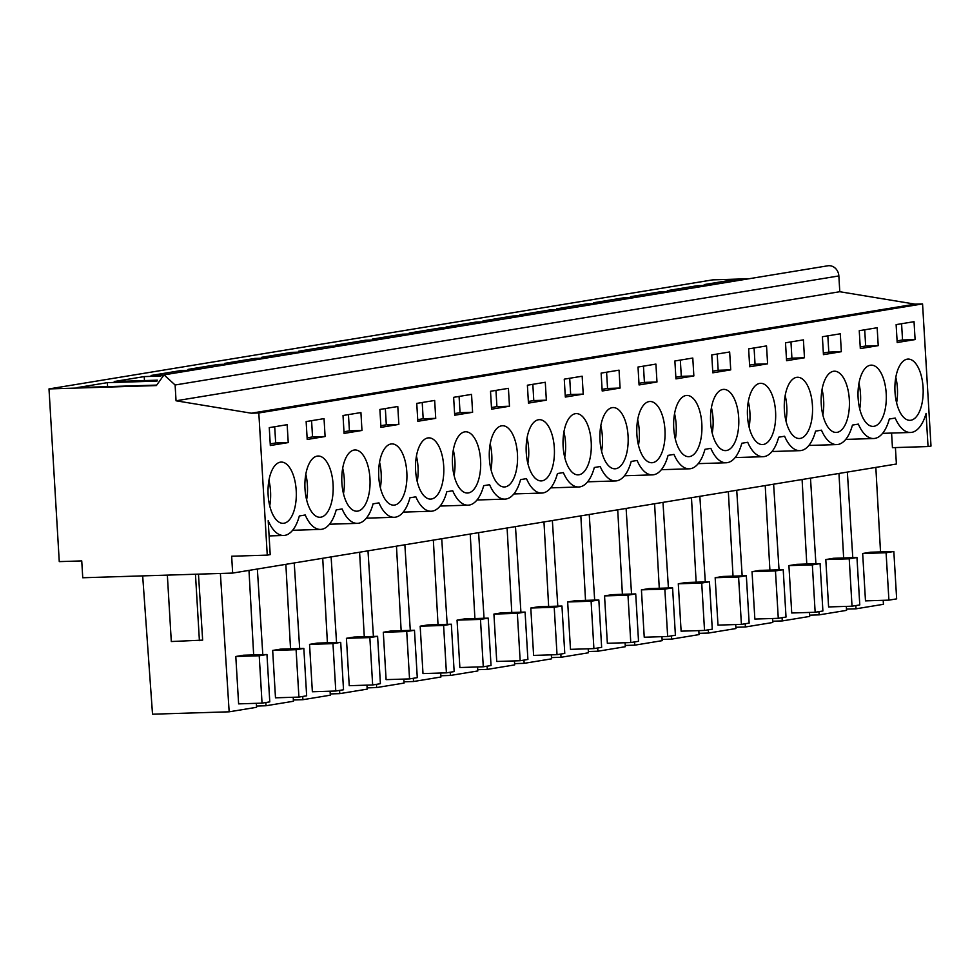<?xml version="1.0" encoding="UTF-8"?>
<svg xmlns="http://www.w3.org/2000/svg" width="980" height="980" viewBox="0 0 980 980"><rect width="100%" height="100%" fill="white"/><g stroke="black" fill="none" stroke-linecap="round" stroke-linejoin="round"><path stroke-width="1.47" d="M164.028 374.862L156.371 385.569L49 388.925L59.266 561.614L81.744 560.915L82.749 577.759L232.652 573.08L231.66 556.236L267.258 555.121L258.818 412.972L251.321 413.205L176.045 400.783L175.114 384.993L838.856 275.931A10.559 9.359 80.7 0 0 827.769 265.8L164.028 374.862L175.114 384.993M749.063 278.737L712.742 279.864L49 388.925M267.258 555.121L270.211 554.631L268.189 520.674A42.25 19.478 88.2 0 0 283.661 535.472A42.25 19.478 88.2 0 0 299.329 515.97L305.233 514.99A42.25 19.478 88.2 0 0 320.534 529.408A42.25 19.478 88.2 0 0 336.201 509.906L342.106 508.939A42.25 19.478 88.2 0 0 357.406 523.357A42.25 19.478 88.2 0 0 373.074 503.843L378.978 502.875A42.25 19.478 88.2 0 0 394.279 517.293A42.25 19.478 88.2 0 0 409.946 497.791L415.851 496.823A42.25 19.478 88.2 0 0 431.151 511.242A42.25 19.478 88.2 0 0 446.819 491.727L452.723 490.76A42.25 19.478 88.2 0 0 468.024 505.178A42.25 19.478 88.2 0 0 483.704 485.676L489.596 484.696A42.25 19.478 88.2 0 0 504.908 499.114A42.25 19.478 88.2 0 0 520.576 479.612L526.481 478.644A42.25 19.478 88.2 0 0 541.781 493.063A42.25 19.478 88.2 0 0 557.449 473.548L563.353 472.581A42.25 19.478 88.2 0 0 578.653 486.999A42.25 19.478 88.2 0 0 594.321 467.497L600.226 466.529A42.25 19.478 88.2 0 0 615.526 480.947A42.25 19.478 88.2 0 0 631.194 461.433L637.098 460.465A42.25 19.478 88.2 0 0 652.398 474.884A42.25 19.478 88.2 0 0 668.066 455.382L673.971 454.402A42.25 19.478 88.2 0 0 689.271 468.82A42.25 19.478 88.2 0 0 704.951 449.318L710.843 448.35A42.25 19.478 88.2 0 0 726.156 462.768A42.25 19.478 88.2 0 0 741.823 443.254L747.728 442.286A42.25 19.478 88.2 0 0 763.028 456.705A42.25 19.478 88.2 0 0 778.696 437.202L784.6 436.235A42.25 19.478 88.2 0 0 799.901 450.653A42.25 19.478 88.2 0 0 815.568 431.139L821.473 430.171A42.25 19.478 88.2 0 0 836.773 444.589A42.25 19.478 88.2 0 0 852.441 425.087L858.345 424.107A42.25 19.478 88.2 0 0 873.645 438.526A42.25 19.478 88.2 0 0 889.313 419.024L895.218 418.056A42.25 19.478 88.2 0 0 910.518 432.474A42.25 19.478 88.2 0 0 926.076 413.376L928.048 446.549L931 446.059L922.56 303.91L915.063 304.143L839.787 291.721L838.856 275.931M232.652 573.08L896.394 464.018L895.414 447.566M157.364 380.179L114.231 381.526L144.232 376.59L144.464 380.583M160.867 376.075L144.232 376.59M163.011 375.095L151.104 375.463L181.104 370.538L181.19 372.045M192.521 370.183L181.104 370.538M199.381 369.043L187.976 369.411L217.977 364.474L218.062 365.981M229.394 364.119L217.977 364.474M236.266 362.992L224.849 363.347L254.849 358.423L254.947 359.917M266.266 358.055L254.849 358.423M273.138 356.928L261.721 357.284L291.721 352.359L291.82 353.866M303.139 352.004L291.721 352.359M310.011 350.877L298.594 351.232L328.606 346.295L328.692 347.802M340.011 345.94L328.606 346.295M346.883 344.813L335.479 345.168L365.479 340.244L365.565 341.751M376.884 339.889L365.479 340.244M383.756 338.762L372.351 339.117L402.351 334.18L402.437 335.687M413.756 333.825L402.351 334.18M420.628 332.698L409.224 333.053L439.224 328.129L439.31 329.623M450.641 327.761L439.224 328.129M457.513 326.634L446.096 326.989L476.096 322.065L476.194 323.572M487.513 321.71L476.096 322.065M494.386 320.582L482.969 320.938L512.969 316.001L513.067 317.508M524.386 315.646L512.969 316.001M531.258 314.519L519.841 314.874L549.854 309.95L549.939 311.456M561.258 309.594L549.854 309.95M568.13 308.467L556.726 308.822L586.726 303.886L586.812 305.393M598.131 303.531L586.726 303.886M605.003 302.404L593.598 302.759L623.599 297.834L623.684 299.329M635.003 297.467L623.599 297.834M641.876 296.34L630.471 296.695L660.471 291.771L660.557 293.277M671.888 291.415L660.471 291.771M678.76 290.288L667.343 290.644L697.344 285.707L697.442 287.214M708.761 285.352L697.344 285.707M715.633 284.225L704.216 284.58L734.216 279.655L734.314 281.162M745.633 279.3L734.216 279.655M156.359 385.115L77.347 387.578L107.359 382.653L107.592 386.635M156.984 381.098L107.359 382.653M839.787 291.721L176.045 400.783M915.063 304.143L251.321 413.205M922.56 303.91L258.818 412.972M896.124 324.625L897.19 342.522L915.1 339.582L914.034 321.685L896.124 324.625M859.252 330.689L860.317 348.586L878.227 345.646L877.161 327.749L859.252 330.689M877.296 367.855A30.637 14.124 88.2 0 0 871.208 365.148A30.637 14.124 88.2 0 0 858.174 389.526A30.637 14.124 88.2 0 0 867.018 423.666A30.637 14.124 88.2 0 0 873.119 426.386A30.637 14.124 88.2 0 0 886.153 401.996A30.637 14.124 88.2 0 0 877.296 367.855M766.532 345.916L748.634 348.868L749.688 366.765L767.597 363.825L766.532 345.916M803.551 379.983A30.637 14.124 88.2 0 0 797.451 377.263A30.637 14.124 88.2 0 0 784.429 401.641A30.637 14.124 88.2 0 0 793.273 435.782A30.637 14.124 88.2 0 0 799.361 438.501A30.637 14.124 88.2 0 0 812.395 414.124A30.637 14.124 88.2 0 0 803.551 379.983M712.815 372.817L730.725 369.877L729.659 351.979L711.762 354.919L712.815 372.817M682.656 453.961A30.637 14.124 88.2 0 0 688.744 456.68A30.637 14.124 88.2 0 0 701.778 432.29A30.637 14.124 88.2 0 0 692.921 398.149A30.637 14.124 88.2 0 0 686.833 395.442A30.637 14.124 88.2 0 0 673.799 419.82A30.637 14.124 88.2 0 0 682.656 453.961M674.877 360.983L675.943 378.88L693.852 375.94L692.787 358.043L674.877 360.983M619.176 410.277A30.637 14.124 88.2 0 0 613.088 407.558A30.637 14.124 88.2 0 0 600.054 431.935A30.637 14.124 88.2 0 0 608.899 466.076A30.637 14.124 88.2 0 0 614.999 468.795A30.637 14.124 88.2 0 0 628.021 444.418A30.637 14.124 88.2 0 0 619.176 410.277M545.284 382.274L527.387 385.214L528.453 403.111L546.35 400.171L545.284 382.274M461.409 490.319A30.637 14.124 88.2 0 0 467.497 493.026A30.637 14.124 88.2 0 0 480.531 468.648A30.637 14.124 88.2 0 0 471.674 434.507A30.637 14.124 88.2 0 0 465.586 431.788A30.637 14.124 88.2 0 0 452.552 456.178A30.637 14.124 88.2 0 0 461.409 490.319M491.568 409.175L509.478 406.235L508.412 388.337L490.515 391.277L491.568 409.175M434.802 440.559A30.637 14.124 88.2 0 0 428.713 437.852A30.637 14.124 88.2 0 0 415.679 462.229A30.637 14.124 88.2 0 0 424.536 496.37A30.637 14.124 88.2 0 0 430.624 499.09A30.637 14.124 88.2 0 0 443.658 474.712A30.637 14.124 88.2 0 0 434.802 440.559M307.206 439.469L325.103 436.529L324.037 418.632L306.14 421.572L307.206 439.469M361.057 452.687A30.637 14.124 88.2 0 0 354.956 449.967A30.637 14.124 88.2 0 0 341.934 474.345A30.637 14.124 88.2 0 0 350.779 508.485A30.637 14.124 88.2 0 0 356.867 511.205A30.637 14.124 88.2 0 0 369.901 486.827A30.637 14.124 88.2 0 0 361.057 452.687M344.078 433.405L361.975 430.465L360.922 412.568L343.012 415.508L344.078 433.405M324.184 458.738A30.637 14.124 88.2 0 0 318.084 456.031A30.637 14.124 88.2 0 0 305.05 480.408A30.637 14.124 88.2 0 0 313.906 514.549A30.637 14.124 88.2 0 0 319.995 517.269A30.637 14.124 88.2 0 0 333.029 492.879A30.637 14.124 88.2 0 0 324.184 458.738M823.445 354.65L841.342 351.698L840.289 333.8L822.379 336.74L823.445 354.65M756.401 441.845A30.637 14.124 88.2 0 0 762.489 444.565A30.637 14.124 88.2 0 0 775.523 420.175A30.637 14.124 88.2 0 0 766.679 386.034A30.637 14.124 88.2 0 0 760.578 383.315A30.637 14.124 88.2 0 0 747.544 407.704A30.637 14.124 88.2 0 0 756.401 441.845M803.404 339.864L785.507 342.804L786.573 360.701L804.47 357.761L803.404 339.864M729.794 392.098A30.637 14.124 88.2 0 0 723.706 389.379A30.637 14.124 88.2 0 0 710.672 413.756A30.637 14.124 88.2 0 0 719.528 447.897A30.637 14.124 88.2 0 0 725.617 450.616A30.637 14.124 88.2 0 0 738.651 426.239A30.637 14.124 88.2 0 0 729.794 392.098M619.042 370.158L601.132 373.098L602.198 390.996L620.095 388.055L619.042 370.158M656.049 404.213A30.637 14.124 88.2 0 0 649.961 401.494A30.637 14.124 88.2 0 0 636.927 425.884A30.637 14.124 88.2 0 0 645.771 460.024A30.637 14.124 88.2 0 0 651.872 462.732A30.637 14.124 88.2 0 0 664.905 438.354A30.637 14.124 88.2 0 0 656.049 404.213M655.914 364.095L638.005 367.035L639.07 384.944L656.98 381.992L655.914 364.095M535.154 478.191A30.637 14.124 88.2 0 0 541.242 480.911A30.637 14.124 88.2 0 0 554.276 456.533A30.637 14.124 88.2 0 0 545.431 422.392A30.637 14.124 88.2 0 0 539.331 419.673A30.637 14.124 88.2 0 0 526.297 444.05A30.637 14.124 88.2 0 0 535.154 478.191M582.157 376.21L564.26 379.162L565.325 397.059L583.223 394.119L582.157 376.21M572.026 472.14A30.637 14.124 88.2 0 0 578.114 474.859A30.637 14.124 88.2 0 0 591.148 450.469A30.637 14.124 88.2 0 0 582.304 416.329A30.637 14.124 88.2 0 0 576.203 413.609A30.637 14.124 88.2 0 0 563.182 437.999A30.637 14.124 88.2 0 0 572.026 472.14M453.63 397.329L454.696 415.238L472.605 412.286L471.539 394.389L453.63 397.329M498.281 484.255A30.637 14.124 88.2 0 0 504.369 486.974A30.637 14.124 88.2 0 0 517.403 462.585A30.637 14.124 88.2 0 0 508.547 428.444A30.637 14.124 88.2 0 0 502.458 425.737A30.637 14.124 88.2 0 0 489.424 450.114A30.637 14.124 88.2 0 0 498.281 484.255M435.733 418.35L434.667 400.452L416.757 403.393L417.823 421.29L435.733 418.35L423.176 418.742L422.209 402.498M397.929 446.623A30.637 14.124 88.2 0 0 391.841 443.903A30.637 14.124 88.2 0 0 378.807 468.293A30.637 14.124 88.2 0 0 387.651 502.434A30.637 14.124 88.2 0 0 393.752 505.153A30.637 14.124 88.2 0 0 406.774 480.764A30.637 14.124 88.2 0 0 397.929 446.623M380.951 427.354L398.848 424.413L397.794 406.504L379.885 409.456L380.951 427.354M269.267 427.623L270.321 445.533L288.23 442.58L287.165 424.683L269.267 427.623M287.299 464.802A30.637 14.124 88.2 0 0 281.211 462.082A30.637 14.124 88.2 0 0 268.177 486.472A30.637 14.124 88.2 0 0 277.034 520.613A30.637 14.124 88.2 0 0 283.122 523.32A30.637 14.124 88.2 0 0 296.156 498.943A30.637 14.124 88.2 0 0 287.299 464.802M903.903 417.603A30.637 14.124 88.2 0 0 909.991 420.322A30.637 14.124 88.2 0 0 923.025 395.945A30.637 14.124 88.2 0 0 914.169 361.804A30.637 14.124 88.2 0 0 908.08 359.084A30.637 14.124 88.2 0 0 895.046 383.462A30.637 14.124 88.2 0 0 903.903 417.603M830.146 429.73A30.637 14.124 88.2 0 0 836.246 432.437A30.637 14.124 88.2 0 0 849.268 408.06A30.637 14.124 88.2 0 0 840.423 373.919A30.637 14.124 88.2 0 0 834.335 371.2A30.637 14.124 88.2 0 0 821.301 395.589A30.637 14.124 88.2 0 0 830.146 429.73M928.048 446.549L892.449 447.664L891.58 433.062M265.837 702.525L266.046 705.747L293.437 701.251L293.216 697.27M290.533 648.846L285.854 564.345M257.36 569.025L262.799 654.615M298.912 697.086L306.654 695.812L303.837 648.429L280.415 649.164L272.673 650.438L275.49 697.821L298.912 697.086L296.095 649.703L272.673 650.438M302.71 696.462L302.918 699.696L330.309 695.188L330.089 691.206M327.406 642.782L322.726 558.282M294.233 562.961L299.672 648.564M335.785 691.023L343.527 689.761L340.709 642.365L317.287 643.101L309.545 644.375L312.363 691.758L335.785 691.023L332.967 643.639L309.545 644.375M339.582 690.398L339.791 693.632L367.182 689.136L366.961 685.143M364.278 636.731L359.599 552.218M331.118 556.897L336.544 642.5M372.657 684.971L380.399 683.697L377.594 636.314L354.16 637.049L346.418 638.311L349.235 685.694L372.657 684.971L369.852 637.588L346.418 638.311M376.455 684.346L376.663 687.568L404.054 683.072L403.834 679.091M401.151 630.667L396.471 546.166M367.99 550.846L373.417 636.449M409.542 678.907L417.284 677.633L414.466 630.25L391.045 630.985L383.303 632.259L386.108 679.642L409.542 678.907L406.725 631.524L383.303 632.259M413.34 678.283L413.536 681.517L440.927 677.009L440.706 673.027M438.023 624.615L433.344 540.102M404.863 544.782L410.289 630.385M446.415 672.856L454.157 671.582L451.339 624.199L427.917 624.922L420.175 626.196L422.993 673.579L446.415 672.856L443.597 625.473L420.175 626.196M450.212 672.231L450.408 675.453L477.799 670.957L477.579 666.976M474.908 618.552L470.229 534.051M441.735 538.731L447.174 624.321M483.287 666.792L491.029 665.518L488.212 618.135L464.79 618.87L457.048 620.144L459.865 667.527L483.287 666.792L480.47 619.409L457.048 620.144M487.085 666.167L487.293 669.401L514.684 664.893L514.451 660.912M511.781 612.488L507.101 527.987M478.608 532.667L484.047 618.27M520.16 660.728L527.902 659.467L525.084 612.071L501.662 612.806L493.92 614.08L496.738 661.463L520.16 660.728L517.342 613.345L493.92 614.08M523.957 660.104L524.165 663.338L551.556 658.842L551.336 654.848M548.653 606.436L543.974 521.923M515.48 526.603L520.919 612.206M557.032 654.677L564.774 653.403L561.957 606.02L538.535 606.755L530.793 608.017L533.61 655.399L557.032 654.677L554.215 607.294L530.793 608.017M560.83 654.052L561.038 657.274L588.429 652.778L588.208 648.797M585.526 600.373L580.846 515.872M552.365 520.552L557.792 606.154M593.904 648.613L601.647 647.339L598.841 599.956L575.407 600.691L567.665 601.965L570.483 649.348L593.904 648.613L591.099 601.23L567.665 601.965M597.702 647.988L597.91 651.222L625.301 646.714L625.081 642.733M622.398 594.321L617.719 509.808M589.237 514.488L594.664 600.091M630.777 642.562L638.531 641.288L635.714 593.904L612.292 594.627L604.55 595.901L607.355 643.284L630.777 642.562L627.972 595.179L604.55 595.901M634.587 641.937L634.783 645.159L662.174 640.663L661.953 636.682M659.27 588.257L654.591 503.757M626.11 508.436L631.537 594.027M667.662 636.498L675.404 635.224L672.586 587.841L649.164 588.576L641.422 589.85L644.24 637.233L667.662 636.498L664.844 589.115L641.422 589.85M671.459 635.873L671.655 639.107L699.046 634.599L698.826 630.618M696.143 582.194L691.476 497.693M662.982 502.373L668.421 587.976M704.534 630.434L712.276 629.172L709.459 581.777L686.037 582.512L678.295 583.786L681.112 631.169L704.534 630.434L701.717 583.051L678.295 583.786M708.332 629.809L708.54 633.043L735.919 628.548L735.698 624.554M733.028 576.142L728.348 491.629M699.855 496.309L705.294 581.912M741.407 624.383L749.149 623.109L746.331 575.726L722.909 576.461L715.167 577.722L717.985 625.105L741.407 624.383L738.589 577L715.167 577.722M745.204 623.758L745.413 626.98L772.804 622.484L772.583 618.503M769.9 570.078L765.221 485.578M736.727 490.257L742.166 575.86M778.279 618.319L786.021 617.045L783.204 569.662L759.782 570.397L752.04 571.671L754.857 619.054L778.279 618.319L775.462 570.936L752.04 571.671M782.077 617.694L782.285 620.928L809.676 616.42L809.456 612.439M806.773 564.027L802.093 479.514M773.612 484.194L779.039 569.797M815.152 612.267L822.894 610.993L820.089 563.61L796.654 564.333L788.912 565.607L791.73 612.99L815.152 612.267L812.334 564.884L788.912 565.607M818.949 611.643L819.158 614.864L846.548 610.369L846.328 606.387M843.645 557.963L838.966 473.463M810.485 478.142L815.911 563.733M852.024 606.204L859.779 604.93L856.961 557.547L833.539 558.282L825.797 559.556L828.602 606.938L852.024 606.204L849.219 558.821L825.797 559.556M855.834 605.579L856.03 608.813L883.421 604.305L883.201 600.324M880.518 551.899L875.838 467.399M847.357 472.078L852.784 557.681M888.909 600.14L896.651 598.878L893.834 551.495L870.412 552.218L862.67 553.492L865.487 600.875L888.909 600.14L886.092 552.757L862.67 553.492M142.676 575.885L152.525 714.2L229.161 711.811L220.39 573.459M198.462 574.145L202.652 640.124L171.304 641.533L167.347 575.113M199.406 640.651L195.461 574.243M229.161 711.811L256.552 707.303L256.331 703.322M253.661 654.91L248.981 570.397M262.04 703.15L269.782 701.876L266.964 654.493L243.542 655.216L235.8 656.49L238.618 703.873L262.04 703.15L259.222 655.767L235.8 656.49M856.03 608.813L846.475 609.107M819.158 614.864L809.603 615.171M782.285 620.928L772.73 621.222M745.413 626.98L735.858 627.286M708.54 633.043L698.985 633.337M671.655 639.107L662.1 639.401M634.783 645.159L625.228 645.465M597.91 651.222L588.355 651.516M561.038 657.274L551.483 657.58M524.165 663.338L514.61 663.632M487.293 669.401L477.738 669.695M450.408 675.453L440.853 675.759M413.536 681.517L403.981 681.811M376.663 687.568L367.108 687.874M339.791 693.632L330.236 693.926M302.918 699.696L293.363 699.99M266.046 705.747L256.49 706.053M915.1 339.582L902.543 339.974L901.576 323.731M897.092 340.869L902.543 339.974M878.227 345.646L865.671 346.038L864.703 329.795M860.22 346.932L865.671 346.038M767.597 363.825L755.041 364.217L754.073 347.961M749.59 365.111L755.041 364.217M730.725 369.877L718.168 370.269L717.201 354.025M712.717 371.163L718.168 370.269M693.852 375.94L681.296 376.332L680.328 360.089M675.845 377.227L681.296 376.332M546.35 400.171L533.794 400.563L532.826 384.319M528.343 401.457L533.794 400.563M509.478 406.235L496.921 406.627L495.954 390.383M491.47 407.521L496.921 406.627M325.103 436.529L312.546 436.921L311.579 420.677M307.108 437.815L312.546 436.921M361.975 430.465L349.419 430.857L348.464 414.613M343.98 431.751L349.419 430.857M841.342 351.698L828.798 352.09L827.831 335.846M823.347 352.996L828.798 352.09M804.47 357.761L791.914 358.153L790.958 341.91M786.475 359.048L791.914 358.153M620.095 388.055L607.551 388.448L606.583 372.204M602.1 389.342L607.551 388.448M656.98 381.992L644.423 382.384L643.456 366.14M638.972 383.29L644.423 382.384M583.223 394.119L570.666 394.511L569.711 378.255M565.227 395.406L570.666 394.511M472.605 412.286L460.049 412.678L459.081 396.435M454.598 413.585L460.049 412.678M417.725 419.636L423.176 418.742M398.848 424.413L386.304 424.805L385.336 408.55M380.853 425.7L386.304 424.805M288.23 442.58L275.674 442.972L274.706 426.729M270.223 443.866L275.674 442.972M303.837 648.429L296.095 649.703M340.709 642.365L332.967 643.639M377.594 636.314L369.852 637.588M414.466 630.25L406.725 631.524M451.339 624.199L443.597 625.473M488.212 618.135L480.47 619.409M525.084 612.071L517.342 613.345M561.957 606.02L554.215 607.294M598.841 599.956L591.099 601.23M635.714 593.904L627.972 595.179M672.586 587.841L664.844 589.115M709.459 581.777L701.717 583.051M746.331 575.726L738.589 577M783.204 569.662L775.462 570.936M820.089 563.61L812.334 564.884M856.961 557.547L849.219 558.821M893.834 551.495L886.092 552.757M266.964 654.493L259.222 655.767M896.602 402.854A30.637 14.124 88.2 0 0 895.806 377.349M859.717 408.917A30.637 14.124 88.2 0 0 858.921 383.413M822.845 414.969A30.637 14.124 88.2 0 0 822.048 389.477M785.972 421.033A30.637 14.124 88.2 0 0 785.176 395.528M749.1 427.084A30.637 14.124 88.2 0 0 748.304 401.592M712.227 433.148A30.637 14.124 88.2 0 0 711.431 407.643M675.355 439.212A30.637 14.124 88.2 0 0 674.558 413.707M638.47 445.263A30.637 14.124 88.2 0 0 637.674 419.771M601.598 451.327A30.637 14.124 88.2 0 0 600.801 425.822M564.725 457.378A30.637 14.124 88.2 0 0 563.929 431.886M527.852 463.442A30.637 14.124 88.2 0 0 527.056 437.938M490.98 469.506A30.637 14.124 88.2 0 0 490.184 444.001M454.108 475.557A30.637 14.124 88.2 0 0 453.311 450.065M417.223 481.621A30.637 14.124 88.2 0 0 416.427 456.117M380.35 487.673A30.637 14.124 88.2 0 0 379.554 462.18M343.478 493.736A30.637 14.124 88.2 0 0 342.682 468.232M306.605 499.8A30.637 14.124 88.2 0 0 305.809 474.296M269.733 505.852A30.637 14.124 88.2 0 0 268.937 480.359M292.616 530.29L320.534 529.408M329.488 524.226L357.406 523.357M366.361 518.163L394.279 517.293M403.233 512.111L431.151 511.242M440.106 506.048L468.024 505.178M476.978 499.996L504.908 499.114M513.863 493.932L541.781 493.063M550.736 487.869L578.653 486.999M587.608 481.817L615.526 480.947M624.481 475.753L652.398 474.884M661.353 469.702L689.271 468.82M698.226 463.638L726.156 462.768M735.11 457.574L763.028 456.705M771.983 451.523L799.901 450.653M808.855 445.459L836.773 444.589M845.728 439.408L873.645 438.526M882.6 433.344L910.518 432.474M269.096 535.925L283.661 535.472"/></g></svg>
